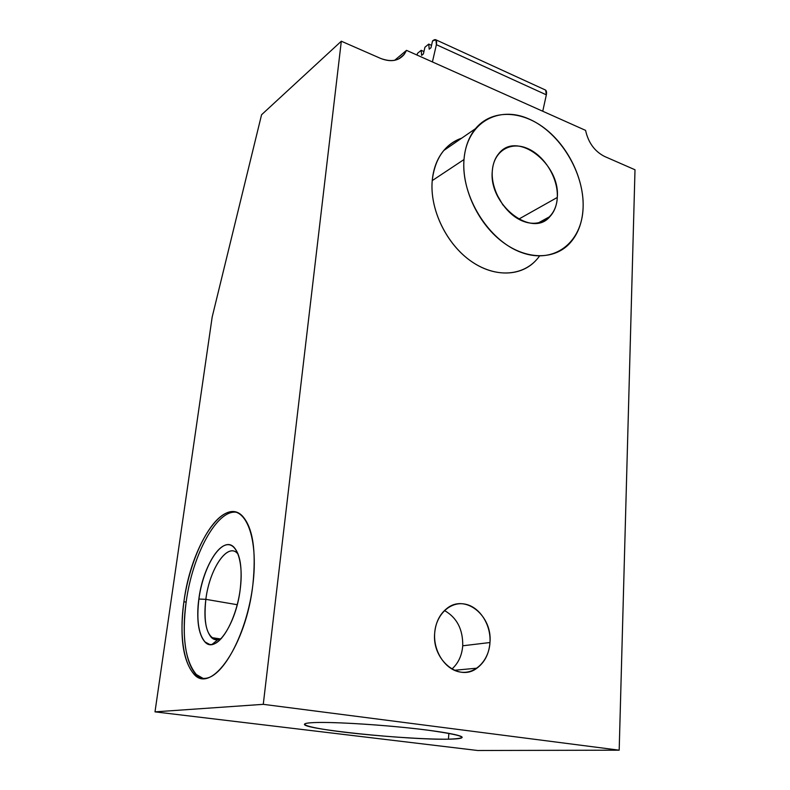 <?xml version="1.0" encoding="UTF-8"?>
<svg xmlns="http://www.w3.org/2000/svg" width="790" height="790" viewBox="0 0 790 790"><rect width="100%" height="100%" fill="white"/><g stroke="black" fill="none" stroke-linecap="round" stroke-linejoin="round"><path stroke-width="1.19" d="M477.674 750.5L619.182 750.184L635.002 169.771L604.557 156.45L635.002 169.771L619.182 750.184L263.268 704.334L619.182 750.184L477.674 750.5L154.998 711.859L477.674 750.5M261.569 114.748L341.32 41.208L380.622 58.42L341.32 41.208L263.268 704.334L154.998 711.859L212.184 316.988L261.569 114.748L212.184 316.988L154.998 711.859L263.268 704.334L341.32 41.208L261.569 114.748M406.504 50.353C401.626 60.287 392.995 62.973 380.622 58.42C390.813 62.41 398.713 61.028 404.322 54.263L406.504 50.353L394.625 60.326L406.504 50.353L585.578 130.38L406.504 50.353M604.557 156.45C594.643 151.374 588.323 142.684 585.578 130.38C588.323 142.684 594.643 151.374 604.557 156.45M539.531 255.98C525.735 275.74 497.187 279.008 472.065 261.905C446.903 244.959 429.582 209.706 432.229 180.614C434.826 158.612 444.651 144.461 461.716 138.151C454.685 140.531 448.69 144.669 443.733 150.544L475.471 128.681C468.885 136.769 465.063 147.058 463.997 159.541C460.787 196.088 488.635 240.792 521.301 252.435C553.948 264.62 581.973 242.728 583.099 207.938C584.679 173.296 560.258 132.671 529.191 119.083C498.184 104.981 466.732 122.806 463.997 159.541C461.696 187.971 477.604 222.563 501.453 241.118C525.291 259.772 553.405 260.295 569.126 244.011C577.717 234.906 582.378 222.879 583.099 207.938C584.284 179.399 568.257 146.219 544.429 128.128C520.659 109.998 491.341 109.455 475.471 128.681M434.697 632.928C436.001 614.462 450.409 601.15 465.004 604.113C479.629 606.799 491.153 624.623 489.968 642.527C489.01 660.47 475.313 674.512 460.363 672.073C445.392 669.91 433.157 651.355 434.697 632.928C431.705 659.857 459 682.185 476.913 668.182C484.704 662.375 489.059 653.824 489.968 642.527C492.595 615.548 464.925 593.349 446.715 608.606C439.714 614.255 435.705 622.362 434.697 632.928M458.072 139.583L459.049 139.988L458.072 139.583M546.344 94.84L436.386 44.684L432.416 61.926L436.386 44.684L435.952 39.836L432.545 40.942L433.345 40.29C436.08 38.611 437.097 40.073 436.386 44.684L546.344 94.84C546.887 91.867 546.384 90.169 544.833 89.734L545.653 90.109L546.344 94.84L542.75 111.242L546.344 94.84M424.941 47.222L428.733 44.092L431.528 45.366L428.733 44.092L424.941 47.222L423.391 53.947L421.643 55.369L421.188 50.313L423.944 51.557L421.188 50.313L417.466 53.384L421.188 50.313L421.643 55.369L423.391 53.947L424.941 47.222M432.545 40.942L430.985 47.726L429.207 49.178L428.733 44.092L429.207 49.178L430.985 47.726L432.545 40.942M417.466 53.384L417.081 55.073L417.466 53.384M448.444 739.183C425.534 739.519 378.775 736.339 344.282 732.172C309.562 728.015 293.288 723.433 314.055 722.583C334.239 721.655 389.47 725.26 426.59 730C464.283 735.293 471.561 738.354 448.444 739.183L448.858 733.318L448.444 739.183C456.709 739.055 461.251 738.512 462.071 737.574C463.849 735.441 440.385 731.165 405.339 727.59C370.372 724.005 330.664 721.872 314.055 722.583C308.209 722.83 305.049 723.334 304.555 724.104C299.874 728.963 408.874 740.161 448.444 739.183M252.859 584.798C247.231 631.921 223.689 677.01 205.272 678.343C186.756 680.397 177.819 643.504 183.902 601.733C189.758 559.972 209.103 519.386 227.342 512.67C245.641 505.274 258.755 537.644 252.859 584.798C256.365 550.581 252.889 527.651 242.421 516.028C223.353 495.903 190.963 546.226 183.902 601.733C179.448 636.552 182.806 660.717 193.984 674.206C211.305 694.854 246.312 644.531 252.859 584.798M203.149 678.422L196.355 674.532C185.137 661.042 181.73 636.908 186.154 602.118L183.902 601.733L186.154 602.118C192.385 554.837 216.934 509.293 236.378 512.256C216.934 509.293 192.385 554.837 186.154 602.118C180.555 640.058 187.349 675.065 203.149 678.422M240.259 588.906C243.814 561.335 236.437 541.298 225.387 545.13C214.386 548.566 202.319 573.402 198.843 599.018C195.219 624.653 201.094 646.329 212.224 644.413C223.294 642.912 236.862 616.447 240.259 588.906C242.461 568.326 240.367 554.442 233.988 547.273C222.75 535.166 203.01 565.265 198.843 599.018L198.932 599.037C202.655 569.857 218.07 542.029 229.633 544.833C218.07 542.029 202.655 569.857 198.932 599.037L198.843 599.018C196.305 619.824 198.349 634.143 204.985 641.984C215.601 654.278 236.279 624.179 240.259 588.906M209.706 644.452L205.074 642.003C198.438 634.163 196.394 619.834 198.932 599.037C195.229 624.367 200.996 646.269 211.977 644.472M221.457 638.399L217.714 639.762C207.197 638.458 203.237 624.979 205.844 599.343L198.932 599.037L205.844 599.343C209.597 568.148 228.34 541.051 238.165 554.195L237.286 553.237C227.204 542.434 209.498 569.205 205.844 599.343L237.237 604.715L205.844 599.343C203.623 617.859 205.489 630.598 211.453 637.56C214.307 640.256 217.645 640.532 221.457 638.399M496.643 194.103L503.013 205.133L496.643 194.103M518.684 219.166L557.296 197.451C560.544 163.945 516.996 130.162 498.865 153.517C495.034 158.069 492.841 163.905 492.298 171.035C488.497 204.995 532.322 238.56 549.978 216.519C554.412 211.671 556.851 205.311 557.296 197.451L518.684 219.166M492.298 171.035C493.562 151.216 510.32 140.956 527.453 148.441C544.616 155.65 558.342 178.313 557.296 197.451C556.506 216.687 540.775 228.162 523.148 221.249C505.511 214.633 490.758 190.755 492.298 171.035M535.018 261.372C519.376 277.329 491.686 277.093 468.401 259.258C445.106 241.523 429.75 208.205 432.229 180.614L463.997 159.541L432.229 180.614C433.364 168.497 437.206 158.474 443.733 150.544M444.484 610.532C456.916 617.622 462.999 629.383 462.733 645.786L489.968 642.527L462.733 645.786C461.923 655.542 458.309 663.304 451.89 669.061C458.309 663.304 461.923 655.542 462.733 645.786C462.999 629.383 456.916 617.622 444.484 610.532M404.322 54.263L398.753 58.924M545.653 90.109L435.952 39.836M193.984 674.206L196.355 674.532M217.714 639.762L212.016 644.442M220.41 638.942L211.453 637.56M538.217 222.958L549.978 216.519M476.913 668.182L454.309 670.285"/></g></svg>
